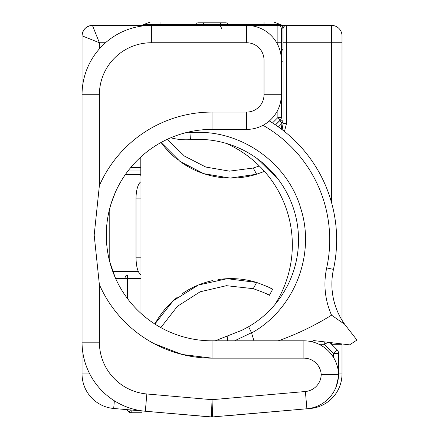 <?xml version="1.0" encoding="UTF-8"?>
<svg xmlns="http://www.w3.org/2000/svg" width="439" height="439" viewBox="0 0 439 439"><rect width="100%" height="100%" fill="white"/><g stroke="black" fill="none" stroke-linecap="round" stroke-linejoin="round"><path stroke-width="0.66" d="M160.828 327.598L177.411 306.318L200.146 291.792L226.425 285.679L253.237 288.681L256.639 282.464A86.653 86.653 0 0 0 217.958 279.61M177.416 297.23A86.653 86.653 0 0 0 154.868 324.042L173.207 300.775L198.313 285.048L227.254 278.694L256.639 282.464C266.572 286.14 271.917 288.401 272.679 289.246L269.354 295.326C268.597 294.443 263.219 292.231 253.237 288.681M259.35 165.964L253.237 168.022L259.35 165.964L253.237 168.022L256.639 174.245L264.481 171.386L256.639 174.245L230.157 178.091L203.767 173.674L179.979 161.415L161.069 142.488A86.653 86.653 0 0 0 177.416 159.472M253.237 168.022L229.449 171.144L205.814 167.05L184.462 156.103L167.336 139.306L184.462 156.103L205.814 167.05L229.449 171.144L253.237 168.022M212.465 280.631A86.653 86.653 0 0 0 181.911 293.916M181.911 162.787A86.653 86.653 0 0 0 255.509 174.585M269.354 295.326L264.558 292.912L269.354 295.326L272.679 289.246L267.099 286.453L272.679 289.246L269.354 295.326L272.679 289.246M141.034 274.94C137.923 272.833 136.249 267.121 136.008 257.814L136.008 198.889A17.33 5.926 -90 0 1 140.974 181.79M281.344 47.944L282.063 47.944L282.063 28.881L283.078 28.881A3.468 3.468 0 0 1 286.546 25.418L246.685 25.418A34.659 34.659 0 0 1 281.344 60.077L281.344 94.736L281.344 60.077L264.015 60.077A17.33 17.33 0 0 0 246.685 42.748L151.373 42.748A51.989 51.989 0 0 0 99.379 94.736L99.379 185.604L94.182 235.112L99.379 284.615A123.046 123.046 0 0 0 212.026 358.153L212.026 340.823L215.269 340.823L227.15 336.054L227.638 340.823M331.604 202.818L331.604 42.748L286.546 42.748L286.546 123.436L283.078 123.436L283.078 28.881A3.468 3.468 0 0 1 286.546 25.418L333.338 25.561A10.399 10.399 0 0 1 342.003 35.811L342.003 320.201M90.714 25.561L92.448 25.418A10.399 10.399 0 0 0 82.049 35.811L99.379 42.748L92.448 25.418C86.148 26.049 82.68 29.512 82.049 35.811L82.049 373.946A34.659 34.659 0 0 0 113.69 408.473A34.659 34.659 0 0 1 82.049 373.946L89.754 373.946M160.037 25.418L160.037 24.551L143.575 24.551L150.456 21.95L264.015 21.95L264.015 24.551L280.472 24.551L282.765 25.418M273.596 21.95L280.472 24.551L273.596 21.95L264.015 21.95M215.006 340.823L215.379 340.768A3.468 3.468 0 0 0 214.874 340.823M342.003 373.946A34.659 34.659 0 0 1 310.362 408.473A34.659 34.659 0 0 0 342.003 373.946A34.659 34.659 0 0 1 310.362 408.473L306.894 408.775L310.362 408.473A34.659 34.659 0 0 0 342.003 373.946L342.003 343.946L342.003 373.946L338.535 373.946M211.724 417.05A3.468 3.468 0 0 0 212.328 417.05A3.468 3.468 0 0 1 211.724 417.05A3.468 2.447 -85 0 1 211.625 417.039M286.546 123.436L284.439 131.459M331.604 25.418A10.399 10.399 0 0 1 342.003 35.811A10.399 10.399 0 0 0 331.604 25.418A10.399 10.399 0 0 1 342.003 35.811A10.399 10.399 0 0 0 331.604 25.418L331.604 42.748L342.003 42.748M283.078 123.436L282.173 129.697M281.245 128.989L282.063 123.26L278.408 126.915M282.063 123.26L283.078 120.807L282.063 123.26L279.616 120.73M281.344 50.397L282.063 47.944L283.078 47.944A3.468 3.468 0 0 1 281.344 50.946M140.974 175.32L140.798 175.32A3.468 3.468 0 0 0 140.974 176.401A3.468 3.468 0 0 1 140.798 175.32L140.798 156.992M141.967 410.948L142.06 412.742L141.967 410.948L144.826 411.195L113.69 408.473L145.331 411.239A69.318 69.318 0 0 1 82.049 342.184A69.318 69.318 0 0 0 145.331 411.239L146.84 393.975L212.026 399.682L212.63 417.023L145.331 411.239L211.422 417.023L212.026 399.682L305.385 391.511A17.33 17.33 0 0 0 321.2 374.555L338.529 374.138A34.659 34.659 0 0 0 303.898 340.823L212.026 340.823L303.898 340.823A34.659 34.659 0 0 1 338.529 374.138A5.197 5.197 0 0 1 338.535 374.341A34.659 34.659 0 0 1 306.894 408.775L224.313 416.002M118.887 408.928L126.141 409.565L128.962 411.936L130.597 409.955M131.162 410.004L131.19 412.742L142.06 412.742M126.141 409.565L128.962 411.936A3.468 3.468 0 0 0 131.19 412.742M264.015 25.418L264.015 24.551L227.621 24.551A1.734 1.734 0 0 0 225.887 22.817L220.691 22.817L225.887 22.817A1.734 1.734 0 0 1 227.621 24.551L227.621 25.418M160.037 21.95L160.037 24.551L196.431 24.551L196.431 25.418L196.431 24.551A1.734 1.734 0 0 1 198.159 22.817L203.361 22.817L198.159 22.817A1.734 1.734 0 0 0 196.431 24.551A1.734 1.734 0 0 1 198.159 22.817M220.691 22.817L203.361 22.817L220.691 22.817L220.691 25.418M140.974 313.386L140.974 156.838M115.32 277.805L109.673 261.562M106.32 236.292L106.309 235.112A105.711 105.711 0 0 0 212.026 340.823A105.711 105.711 0 0 1 106.309 235.112L106.37 231.534M115.32 192.414L110.952 204.146L109.673 208.662M106.32 233.927L106.309 235.112A105.711 105.711 0 0 1 212.026 129.395L246.685 129.395L212.026 129.395A105.711 105.711 0 0 0 106.309 235.112L106.375 238.69M140.798 170.99L127.979 170.99L140.798 170.99M114.118 274.968L140.974 274.968M84.14 385.793L83.35 383.357M327.593 342.233L327.719 342.557L328.279 342.316L324.251 344.291L319.005 344.291M338.535 374.247L338.535 353.373A5.197 5.197 0 0 0 337.015 349.702L329.81 342.497L337.015 349.702L333.338 353.373L333.338 357.192L333.338 353.373L324.251 344.291L324.251 341.838M313.248 340.823L315.74 340.823M275.467 124.879L280.329 120.012A3.468 3.468 0 0 0 281.344 117.564L277.882 117.564L280.329 120.012M284.516 25.418A3.468 2.453 -90 0 0 282.063 28.881L281.344 28.881L281.344 117.564M281.344 60.077A34.659 34.659 0 0 0 246.685 25.418L92.448 25.418M336.06 387.105L338.409 377.211M338.491 376.014L338.524 375.076M334.765 389.975L336.263 386.594M338.535 374.341A34.659 34.659 0 0 1 306.894 408.775L211.422 417.023A6.931 6.931 0 0 0 212.63 417.023M281.344 28.881A3.468 3.468 0 0 0 277.882 25.418L277.882 42.748L276.702 42.748M338.535 374.357L321.2 374.555A17.33 17.33 0 0 0 303.898 358.153L303.898 340.823M151.373 25.418A69.318 69.318 0 0 0 82.049 94.736A69.318 69.318 0 0 1 151.373 25.418L151.373 42.748M281.344 94.736A34.659 34.659 0 0 1 246.685 129.395A34.659 34.659 0 0 0 281.344 94.736L264.015 94.736L264.015 60.077M344.077 323.444L344.758 324.383L331.549 315.169A275.813 275.813 0 0 1 278.205 340.823M331.549 315.169A76.254 76.254 0 0 1 328.224 306.252C324.443 293.598 323.933 280.812 326.693 267.9L333.464 269.376A69.318 69.318 0 0 0 344.758 324.383L356.951 340.066L349.598 344.851L313.737 340.587A289.411 289.411 0 0 1 311.509 341.668M253.956 340.823L251.503 332.724M241.582 330.435L227.161 336.054L241.587 330.435L248.633 326.693L251.476 332.735L248.633 326.693A100.515 100.515 0 0 0 190.455 139.629L189.933 132.715L185.203 132.858A51.989 51.989 0 0 0 189.933 132.715C238.701 128.166 287.463 161.574 300.83 208.69C315.756 254.999 294.174 309.473 251.585 332.992M330.682 199.641A138.642 138.642 0 0 0 269.332 120.977A138.642 138.642 0 0 1 333.464 269.376A138.642 138.642 0 0 0 330.682 199.641M170.76 137.78A58.925 58.925 0 0 0 190.455 139.629A58.925 58.925 0 0 1 170.76 137.78M227.166 336.049L215.269 340.823M256.864 158.38L278.474 179.628M274.858 304.639A110.913 110.913 0 0 0 225.964 143.312M136.008 257.814L140.974 257.814M140.974 198.889L136.008 198.889M331.604 342.711L331.604 344.291L342.003 344.291M275.511 124.906L279.616 120.807L283.078 120.807M286.546 25.418L286.546 42.748L283.078 42.748M283.078 61.811L281.344 61.811M227.621 24.551L203.361 24.551L203.361 25.418M203.361 22.817L203.361 24.551L196.431 24.551M99.379 340.823L99.379 342.184L99.379 340.823M154.073 343.649L182.152 354.471L212.026 358.153L303.898 358.153M109.777 208.262L109.777 261.957M272.504 122.936L277.882 117.564L277.882 109.843M277.882 44.97L277.882 42.748L281.344 42.748M105.519 42.748L99.379 42.748L99.379 48.883M125.444 174.453L140.798 174.453M112.779 271.505L138.307 271.505M125.027 295.167L125.027 278.436L115.6 278.436M114.359 400.796L113.69 408.473M338.535 353.373L333.338 353.373M140.798 167.522L130.74 167.522M125.027 278.436A3.468 2.453 90 0 1 127.48 274.968L127.48 278.436L125.027 278.436M140.974 278.436L127.48 278.436L127.48 298.569M246.685 129.395L246.685 112.066L212.026 112.066L212.026 129.395M212.026 112.066A123.046 123.046 0 0 0 99.379 185.604M99.379 284.615L99.379 342.184L82.049 342.184M99.379 94.736L82.049 94.736M221.41 28.881A3.468 2.453 90 0 0 218.957 25.418M306.894 408.775L305.385 391.511M99.379 342.184A51.989 51.989 0 0 0 146.84 393.975M246.685 112.066A17.33 17.33 0 0 0 264.015 94.736M246.685 25.418L246.685 42.748M308.535 168.236L309.736 170.123M251.476 332.735L234.552 340.823M326.693 267.9A131.711 131.711 0 0 0 263.01 125.313M150.456 21.95L141.287 25.418M115.336 277.849L110.952 266.072M110.952 204.146L115.336 192.375M83.997 385.398L84.129 385.777M336.022 387.214L336.258 386.6M338.244 378.714L338.299 378.314M338.529 374.944L338.535 374.544M338.343 377.919L338.403 377.288"/></g></svg>
